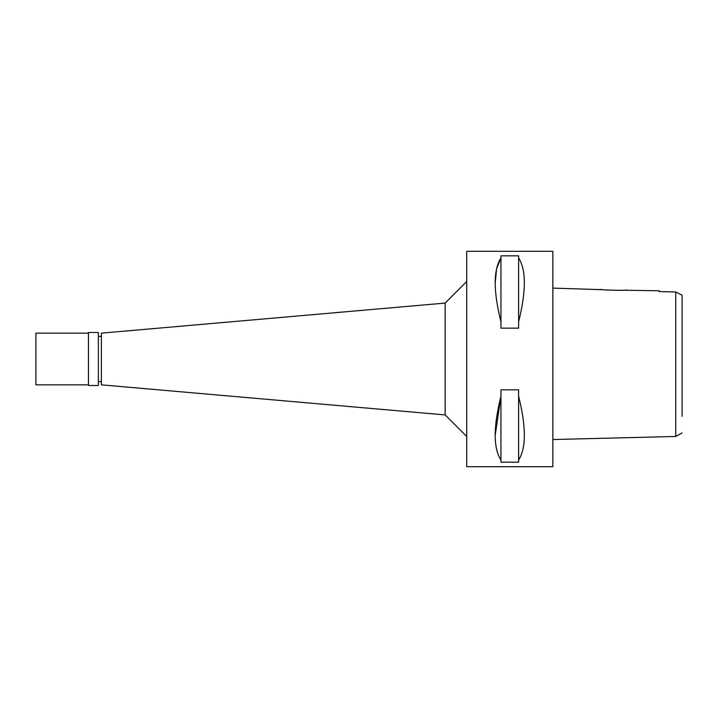 <?xml version="1.0" encoding="UTF-8"?>
<svg xmlns="http://www.w3.org/2000/svg" width="718" height="718" viewBox="0 0 718 718"><rect width="100%" height="100%" fill="white"/><g stroke="black" fill="none" stroke-linecap="round" stroke-linejoin="round"><path stroke-width="1.08" d="M682.1 416.296L682.1 295.269M682.1 295.762L682.1 309.727M672.91 291.903L659.268 291.589L675.728 291.975L682.1 295.224M675.728 291.975L675.728 436.463L682.1 432.9M603.883 289.749L552.86 288.115M659.268 290.772L659.268 291.589L659.268 290.772L622.461 290.207M618.252 290.359L605.848 289.928M675.728 436.463L552.86 439.542M552.86 466.7L552.86 251.3L466.7 251.3L466.7 466.7L552.86 466.7M495.232 435.153L500.949 396.246C493.284 426.905 493.284 448.167 500.949 460.05L500.949 389.847L518.611 389.847L518.611 396.246C526.24 426.86 526.24 448.131 518.611 460.05L518.611 462.186L500.949 462.186L500.949 460.05M495.232 282.847L496.605 268.586L500.949 257.95C493.284 269.833 493.284 291.095 500.949 321.754L500.949 255.814L518.611 255.814L518.611 257.95C526.24 269.869 526.24 291.14 518.611 321.754L518.611 328.153L500.949 328.153L500.949 321.754M466.7 281.537L445.16 303.077L445.16 414.923L101.382 384.848L101.382 333.152L445.16 303.077M466.7 436.463L445.16 414.923M101.382 336.383L98.366 336.383M101.382 381.617L98.366 381.617M600.033 289.291C599.171 290.036 627.02 290.763 626.311 289.946M518.611 460.05L518.611 396.246M518.611 321.754L518.611 257.95M98.366 385.494L98.366 332.506L88.458 332.506L88.458 385.494L98.366 385.494M88.458 333.152L35.9 333.152L35.9 384.848L88.458 384.848"/></g></svg>
